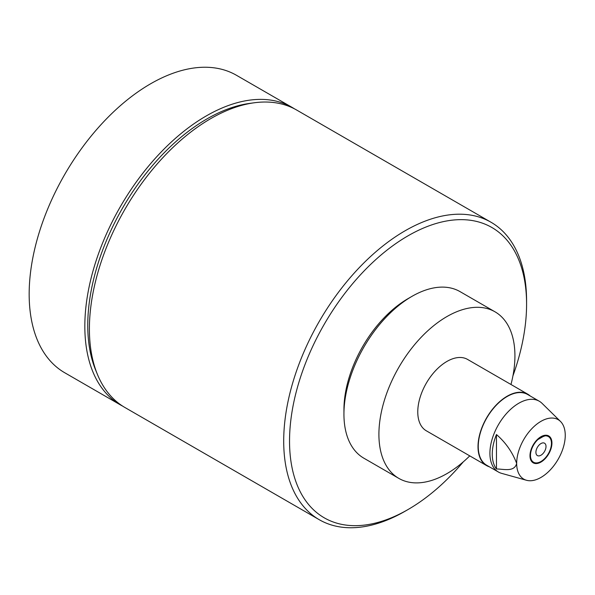 <?xml version="1.0" encoding="UTF-8"?>
<svg xmlns="http://www.w3.org/2000/svg" width="595" height="595" viewBox="0 0 595 595"><rect width="100%" height="100%" fill="white"/><g stroke="black" fill="none" stroke-linecap="round" stroke-linejoin="round"><path stroke-width="0.89" d="M530.242 396.01A41.219 23.8 120 0 0 527.765 394.18L467.529 359.402A41.219 23.8 120 0 0 460.545 357.483A41.219 23.8 120 0 0 423.469 388.647A41.219 23.8 120 0 0 426.31 430.795L486.546 465.565A41.219 23.8 120 0 0 489.373 466.807M527.765 394.18A41.219 23.8 120 0 0 520.781 392.254A41.219 23.8 120 0 0 483.705 423.424A41.219 23.8 120 0 0 486.546 465.565M510.979 384.489A96.174 55.528 120 0 0 512.221 335.476A96.174 55.528 120 0 0 495.003 311.81A96.174 55.528 120 0 0 412.298 347.495A96.174 55.528 120 0 0 381.611 454.714A96.174 55.528 120 0 0 398.829 478.387A96.174 55.528 120 0 0 469.76 455.874M495.003 311.81L460.032 291.617A96.174 55.528 120 0 0 411.941 296.377A96.174 55.528 120 0 0 343.94 414.165A96.174 55.528 120 0 0 346.64 434.521A96.174 55.528 120 0 0 363.857 458.195L398.829 478.387M411.941 296.377L408.058 298.623A90.678 52.353 120 0 0 343.94 409.68L343.94 414.165M551.453 443.335A14.838 8.568 120 0 0 544.001 436.046L537.925 439.549A14.838 8.568 120 0 0 530.472 455.45A14.838 8.568 120 0 0 540.959 461.504A14.838 8.568 120 0 0 551.453 443.335L551.453 442.777A15.522 8.962 120 0 0 548.478 435.815M540.959 462.07A15.522 8.962 120 0 0 551.104 448.385A15.522 8.962 120 0 0 548.724 435.949A15.522 8.962 120 0 0 540.959 436.715A15.522 8.962 120 0 0 530.822 450.4A15.522 8.962 120 0 0 533.202 462.836A15.522 8.962 120 0 0 540.959 462.07M532.964 462.694A15.522 8.962 120 0 0 540.476 461.787L540.476 461.787A15.522 8.962 120 0 0 540.721 461.646M540.959 421.349A34.346 19.828 120 0 0 516.676 463.416A34.346 19.828 120 0 0 526.508 480.277A34.346 19.828 120 0 0 540.959 477.435A34.346 19.828 120 0 0 565.25 435.369A34.346 19.828 120 0 0 560.475 421.431A34.346 19.828 120 0 0 540.959 421.349M560.475 421.431L542.038 403.328A40.877 23.599 120 0 0 539.249 401.209A40.877 23.599 120 0 0 518.81 403.231A40.877 23.599 120 0 0 492.11 439.251A40.877 23.599 120 0 0 498.372 471.999A40.877 23.599 120 0 0 501.607 473.352L526.508 480.277M496.468 468.964C503.742 469.016 514.355 472.333 516.676 463.416C512.392 452.126 505.653 442.502 496.468 434.536A40.304 23.272 120 0 0 496.468 468.964L496.468 434.536M498.372 471.999L486.717 465.275A40.877 23.599 -60 0 1 480.448 432.52A40.877 23.599 -60 0 1 507.156 396.501A40.877 23.599 -60 0 1 527.594 394.478L539.249 401.209M97.394 374.329L95.602 369.956A168.571 97.327 -60 0 1 87.755 325.368A168.571 97.327 -60 0 1 249.483 103.426L254.169 102.786A171.739 99.157 120 0 0 89.399 328.909A171.739 99.157 120 0 0 97.394 374.329A171.739 99.157 120 0 0 124.972 407.53L319.27 519.71A171.739 99.157 -60 0 1 283.703 441.088A171.739 99.157 -60 0 1 358.673 268.256A171.739 99.157 -60 0 1 491.016 222.247A171.739 99.157 -60 0 1 526.582 300.862L526.582 304.231A167.619 96.777 120 0 0 408.058 235.799A167.619 96.777 120 0 0 289.534 441.088A167.619 96.777 120 0 0 408.058 509.521A167.619 96.777 120 0 0 463.304 461.854M491.016 222.247L296.712 110.068A171.739 99.157 120 0 0 254.169 102.786M540.959 455.227A7.147 4.128 120 0 0 545.63 448.928A7.147 4.128 120 0 0 544.537 443.208A7.147 4.128 120 0 0 540.959 443.558A7.147 4.128 120 0 0 536.296 449.857A7.147 4.128 120 0 0 537.389 455.577A7.147 4.128 120 0 0 540.959 455.227M294.399 108.796A171.739 99.157 120 0 0 292.145 107.427L236.475 75.29A171.739 99.157 120 0 0 150.602 83.791A171.739 99.157 120 0 0 38.407 235.137A171.739 99.157 120 0 0 64.736 372.753L120.406 404.897A171.739 99.157 120 0 0 122.719 406.162M292.145 107.427A171.739 99.157 120 0 0 206.272 115.936A171.739 99.157 120 0 0 94.077 267.274A171.739 99.157 120 0 0 120.406 404.897M542.982 435.763L538.654 438.329M544.001 436.418L542.982 435.83M512.92 375.906A167.619 96.777 120 0 0 526.582 304.231M408.058 509.521L405.143 511.202A171.739 99.157 -60 0 1 319.27 519.71M540.959 461.504L540.476 461.787"/></g></svg>
